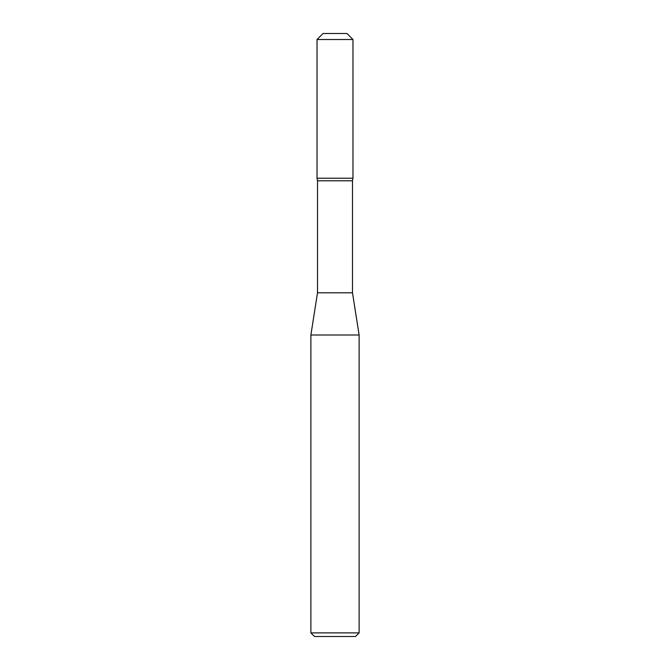 <?xml version="1.0" encoding="UTF-8"?>
<svg xmlns="http://www.w3.org/2000/svg" width="670" height="670" viewBox="0 0 670 670"><rect width="100%" height="100%" fill="white"/><g stroke="black" fill="none" stroke-linecap="round" stroke-linejoin="round"><path stroke-width="1" d="M317.513 292.79L352.487 292.79L359.12 335L310.88 335L317.513 292.79L317.513 180.783L352.487 180.783L352.939 178.22M359.12 632.882L310.88 632.882L314.498 636.5L355.502 636.5L359.12 632.882L359.12 335M352.487 292.79L352.487 180.783M352.973 39.513L346.959 33.5L323.041 33.5L317.027 39.513L352.973 39.513L352.973 178.22L317.027 178.22L317.027 39.513L323.041 33.5L335 33.5M310.88 632.882L310.88 335M317.513 180.783L317.061 178.22"/></g></svg>
